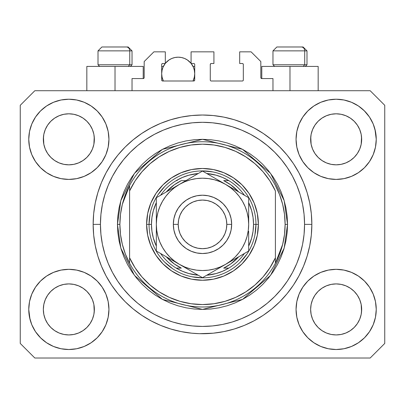 <?xml version="1.0" encoding="UTF-8"?>
<svg xmlns="http://www.w3.org/2000/svg" width="405" height="405" viewBox="0 0 405 405"><rect width="100%" height="100%" fill="white"/><g stroke="black" fill="none" stroke-linecap="round" stroke-linejoin="round"><path stroke-width="0.61" d="M132.03 90.72L132.03 78.57L143.208 78.57L132.03 78.57L132.03 90.72M144.18 77.598L144.18 61.56L144.18 77.598A0.972 0.972 0 0 1 143.208 78.57L143.578 78.494L143.208 78.57L143.208 66.42L115.02 66.42L115.02 90.72L115.02 66.42L86.832 66.42L86.832 90.72M144.18 61.56L153.9 51.84L165.321 51.84L165.321 63.504L162.648 63.504L165.321 63.504L165.321 51.84L153.9 51.84L144.18 61.56M161.676 64.476L161.676 80.028L161.676 64.476A0.972 0.972 0 0 1 162.648 63.504L162.278 63.58L162.648 63.504M162.106 69.969L161.676 73.71L161.995 76.935L163.372 81L162.648 81A0.972 0.972 0 0 1 161.676 80.028L161.959 80.716L162.648 81L193.752 81L163.372 81A16.524 16.524 0 0 1 165.205 63.504L162.931 67.387L161.995 70.485L161.676 73.71L162.106 77.451M194.724 80.028A0.972 0.972 0 0 1 193.752 81L193.028 81L194.122 80.924L194.724 80.028L194.724 64.476L194.724 80.028M193.752 63.504L191.079 63.504L193.752 63.504A0.972 0.972 0 0 1 194.724 64.476L194.648 64.106L194.724 64.476M191.079 63.504L191.079 51.84L191.079 63.504M213.921 51.84L191.079 51.84L213.921 51.84L213.921 63.504L211.248 63.504L213.921 63.504L213.921 51.84M210.559 63.787L210.878 63.58L210.276 64.476L210.276 80.028L210.276 64.476A0.972 0.972 0 0 1 211.248 63.504L210.878 63.58L211.248 63.504M211.248 81L242.352 81L211.248 81A0.972 0.972 0 0 1 210.276 80.028L210.352 80.398L210.276 80.028M243.324 80.028L243.324 64.476L243.324 80.028A0.972 0.972 0 0 1 242.352 81L242.722 80.924L242.352 81M242.352 63.504L239.679 63.504L242.352 63.504A0.972 0.972 0 0 1 243.324 64.476L243.248 64.106L243.324 64.476M239.679 63.504L239.679 51.84L251.1 51.84L260.82 61.56L260.82 77.598L260.82 61.56L251.1 51.84L239.679 51.84L239.679 63.504M261.792 66.42L289.98 66.42L289.98 90.72L289.98 66.42L318.168 66.42L261.792 66.42L261.792 78.57L272.97 78.57L261.792 78.57A0.972 0.972 0 0 1 260.82 77.598L260.896 77.968L260.82 77.598M272.97 78.57L272.97 90.72L272.97 78.57M242.722 63.58L243.248 64.106L242.722 63.58M243.248 80.398L242.722 80.924L243.248 80.398M210.559 80.716L210.352 80.398M194.44 63.787L194.648 64.106M161.752 64.106L162.278 63.58L161.752 64.106M261.792 78.57L260.896 77.968M144.104 77.968L143.578 78.494M199.462 333.679L191.783 333.193L181.167 331.619L170.758 329.012L160.653 325.397L150.954 320.806L141.75 315.292L133.129 308.899L125.175 301.695L117.971 293.741L111.578 285.12L106.064 275.916L101.473 266.217L97.858 256.112L95.251 245.703L93.676 235.087L93.15 224.37L93.676 213.653L95.251 203.037L97.858 192.628L101.473 182.523L106.064 172.824L111.578 163.62L117.971 154.999L125.175 147.045L133.129 139.841L141.75 133.448L150.954 127.934L160.653 123.343L170.758 119.728L181.167 117.121L191.783 115.546L202.5 115.02L213.217 115.546L223.833 117.121L234.242 119.728L244.347 123.343L254.046 127.934L263.25 133.448L271.871 139.841L279.825 147.045L287.029 154.999L293.423 163.62L298.936 172.824L303.527 182.523L307.142 192.628L309.749 203.037L311.324 213.653L311.85 224.37A109.35 109.35 0 0 1 202.5 333.72A109.35 109.35 0 0 1 93.15 224.37A109.35 109.35 0 0 1 202.5 115.02A109.35 109.35 0 0 1 311.85 224.37L311.324 235.087L309.749 245.703L307.142 256.112L303.527 266.217L298.936 275.916L293.423 285.12L287.029 293.741L279.825 301.695L271.871 308.899L263.25 315.292L254.046 320.806L244.347 325.397L234.242 329.012L223.833 331.619L213.217 333.193L199.462 333.679M93.191 227.407L93.17 226.547M314.918 125.165L312.579 129.554L314.933 125.145L318.107 121.277L314.933 125.145L318.107 121.277L321.975 118.103L318.107 121.277L321.975 118.103L326.384 115.749L321.975 118.103L326.384 115.749L331.174 114.296L326.384 115.749L331.174 114.296L336.15 113.805L341.126 114.296L336.15 113.805L341.126 114.296L345.916 115.749L341.147 114.296L345.916 115.749L350.325 118.103L345.946 115.759M318.117 157.368A25.515 25.515 0 0 0 326.379 162.891L321.975 160.537L326.384 162.891A25.515 25.515 0 0 0 331.163 164.344L326.364 162.881M47.618 125.165L45.279 129.554L47.633 125.145L50.807 121.277L47.633 125.145L50.807 121.277L54.675 118.103L50.807 121.277L54.675 118.103L59.084 115.749L54.675 118.103L59.084 115.749L63.874 114.296L59.084 115.749L63.874 114.296L68.85 113.805L73.826 114.296L68.85 113.805L73.826 114.296L78.616 115.749L73.847 114.296L78.616 115.749L83.025 118.103L78.646 115.759M50.817 157.368A25.515 25.515 0 0 0 59.079 162.891L54.675 160.537L59.084 162.891A25.515 25.515 0 0 0 63.863 164.344L59.064 162.881M50.863 157.413L47.633 153.495L45.279 149.086L43.826 144.296L45.279 149.081L43.826 144.296L43.456 136.819L43.335 139.32A25.515 25.515 0 0 1 68.85 113.805A25.515 25.515 0 0 1 94.365 139.32L94.243 141.821L94.365 139.32A25.515 25.515 0 0 1 68.85 164.835A25.515 25.515 0 0 1 43.335 139.32A25.515 25.515 0 0 0 43.456 141.821L43.826 144.296A25.515 25.515 0 0 0 50.802 157.353M63.879 164.344A25.515 25.515 0 0 0 73.821 164.344M83.086 160.496L78.616 162.891L73.826 164.344A25.515 25.515 0 0 0 86.883 157.368M86.898 157.353A25.515 25.515 0 0 0 93.874 144.307L92.421 149.086L93.874 144.296L92.421 149.086L90.067 153.495L92.421 149.086L90.067 153.495L86.893 157.363L90.067 153.495L86.893 157.363L83.025 160.537L86.893 157.363L83.025 160.537L78.585 162.906M78.616 115.749L83.025 118.103L86.893 121.277L90.067 125.145L92.421 129.554L93.874 134.344L92.421 129.554L93.874 134.344L94.365 139.36M318.163 157.413L314.933 153.495L312.579 149.086L311.126 144.296L312.579 149.081L311.126 144.296L310.757 136.819L310.635 139.32A25.515 25.515 0 0 1 336.15 113.805A25.515 25.515 0 0 1 361.665 139.32L361.543 141.821L361.665 139.32A25.515 25.515 0 0 1 336.15 164.835A25.515 25.515 0 0 1 310.635 139.32A25.515 25.515 0 0 0 310.757 141.821L311.126 144.296A25.515 25.515 0 0 0 318.102 157.353M331.179 164.344A25.515 25.515 0 0 0 341.121 164.344M350.386 160.496L345.916 162.891L341.126 164.344A25.515 25.515 0 0 0 354.183 157.368M354.198 157.353A25.515 25.515 0 0 0 361.174 144.307L359.721 149.086L361.174 144.296L359.721 149.086L357.367 153.495L359.721 149.086L357.367 153.495L354.193 157.363L357.367 153.495L354.193 157.363L350.325 160.537L354.193 157.363L350.325 160.537L345.885 162.906M345.916 115.749L350.325 118.103L354.193 121.277L357.367 125.145L359.721 129.554L361.174 134.344L359.721 129.554L361.174 134.344L361.665 139.36M310.757 311.916A25.515 25.515 0 0 0 310.757 311.921L310.635 309.42L311.126 314.396L312.579 319.186L311.126 314.396L310.635 309.42A25.515 25.515 0 0 1 336.15 283.905A25.515 25.515 0 0 1 361.665 309.42L361.665 309.46M336.135 334.935A25.515 25.515 0 0 0 336.14 334.935L331.174 334.444A25.515 25.515 0 0 0 331.163 334.444L326.379 332.991L331.174 334.444L326.384 332.991L321.975 330.637L326.384 332.991L321.975 330.637L318.107 327.463L314.933 323.595L312.579 319.186L311.126 314.396M354.183 291.372A25.515 25.515 0 0 0 345.921 285.849L341.126 284.396L345.916 285.849L350.325 288.203L345.916 285.849L350.325 288.203L354.193 291.377L357.367 295.245L359.721 299.654L361.174 304.444L359.721 299.654L361.174 304.444L361.543 311.921A25.515 25.515 0 0 0 361.543 311.916L361.665 309.42L361.174 314.396L359.721 319.186L361.174 314.396L359.721 319.186L357.367 323.595L359.721 319.186L357.367 323.595L354.193 327.463L357.367 323.595L354.193 327.463L350.325 330.637L354.193 327.463L350.325 330.637L345.916 332.991L350.325 330.637L345.916 332.991L341.126 334.444A25.515 25.515 0 0 0 341.142 334.444L336.15 334.935A25.515 25.515 0 0 0 336.165 334.935M43.456 311.916A25.515 25.515 0 0 0 43.456 311.921L43.335 309.42L43.826 314.396L45.279 319.186L43.826 314.396L43.335 309.42A25.515 25.515 0 0 1 68.85 283.905A25.515 25.515 0 0 1 94.365 309.42L94.365 309.46M68.835 334.935A25.515 25.515 0 0 0 68.84 334.935L63.874 334.444A25.515 25.515 0 0 0 63.863 334.444L59.079 332.991L63.874 334.444L59.084 332.991L54.675 330.637L59.084 332.991L54.675 330.637L50.807 327.463L47.633 323.595L45.279 319.186L43.826 314.396M86.883 291.372A25.515 25.515 0 0 0 78.621 285.849L73.826 284.396L78.616 285.849L83.025 288.203L78.616 285.849L83.025 288.203L86.893 291.377L90.067 295.245L92.421 299.654L93.874 304.444L92.421 299.654L93.874 304.444L94.238 311.936A25.515 25.515 0 0 0 94.243 311.916L94.365 309.42L93.874 314.396L92.421 319.186L93.874 314.396L92.421 319.186L90.067 323.595L92.421 319.186L90.067 323.595L86.893 327.463L90.067 323.595L86.893 327.463L83.025 330.637L86.893 327.463L83.025 330.637L78.616 332.991L83.025 330.637L78.616 332.991L73.826 334.444A25.515 25.515 0 0 0 73.842 334.444L68.85 334.935A25.515 25.515 0 0 0 68.865 334.935M40.5 281.07L46.575 276.083L53.506 272.378L61.028 270.094L68.85 269.325L76.672 270.094L84.194 272.378L91.125 276.083L97.2 281.07L102.187 287.145L105.892 294.076L108.175 301.598L108.945 309.42A40.095 40.095 0 0 1 68.85 349.515A40.095 40.095 0 0 1 28.755 309.42L29.524 301.598L31.808 294.076L35.513 287.145L40.5 281.07L43.335 278.488M375.475 301.598L376.245 309.42A40.095 40.095 0 0 1 336.15 349.515A40.095 40.095 0 0 1 296.055 309.42L296.825 301.598L299.108 294.076L302.813 287.145L307.8 281.07L313.875 276.083L320.806 272.378L328.328 270.094L336.15 269.325L343.972 270.094L351.494 272.378L358.425 276.083L364.5 281.07L369.487 287.145L373.192 294.076L375.475 301.598L376.245 309.42L375.475 317.242L373.192 324.764L369.487 331.695L364.5 337.77L358.425 342.757L351.494 346.462L343.972 348.745L336.15 349.515L328.328 348.745L320.806 346.462L313.875 342.757L307.8 337.77L302.813 331.695L299.108 324.764L296.825 317.242L296.055 309.42A40.095 40.095 0 0 1 336.15 269.325A40.095 40.095 0 0 1 376.245 309.42L375.475 317.242M374.969 129.276L376.245 139.32A40.095 40.095 0 0 1 336.15 179.415A40.095 40.095 0 0 1 296.055 139.32L296.825 131.498L299.108 123.976L302.813 117.045L307.8 110.97L313.875 105.983L320.806 102.278L328.328 99.995L336.15 99.225L343.972 99.995L351.494 102.278L358.425 105.983L364.5 110.97L369.487 117.045L373.192 123.976L375.475 131.498L376.245 139.32L375.475 147.142L373.192 154.664L369.487 161.595L364.5 167.67L361.665 170.252M29.524 147.142L28.755 139.32A40.095 40.095 0 0 1 68.85 99.225A40.095 40.095 0 0 1 108.945 139.32A40.095 40.095 0 0 1 68.85 179.415A40.095 40.095 0 0 1 28.755 139.32L29.524 131.498L31.808 123.976L35.513 117.045L40.5 110.97L46.575 105.983L53.506 102.278L61.028 99.995L68.85 99.225L76.672 99.995L84.194 102.278L91.125 105.983L97.2 110.97L102.187 117.045L105.892 123.976L108.175 131.498L108.945 139.32L108.175 147.142L105.892 154.664L102.187 161.595L97.2 167.67L91.125 172.657L84.194 176.362L76.672 178.645L68.85 179.415L61.028 178.645L53.506 176.362L46.575 172.657L40.5 167.67L35.513 161.595L31.808 154.664L29.524 147.142L28.755 139.32L29.524 131.498M203.659 333.715L202.495 333.72M78.616 162.891L83.025 160.537M59.084 162.891L63.874 164.344L59.084 162.891L54.675 160.537L59.084 162.891M345.916 162.891L350.325 160.537M326.384 162.891L331.174 164.344L326.384 162.891L321.975 160.537L326.384 162.891M361.665 309.42L361.543 306.919L361.665 309.42A25.515 25.515 0 0 1 336.15 334.935A25.515 25.515 0 0 1 310.635 309.42L311.126 304.444L312.579 299.654L311.126 304.444L312.579 299.654L314.933 295.245L312.579 299.654A25.515 25.515 0 0 0 311.126 304.433L310.635 309.187M94.365 309.42L94.243 306.919L94.365 309.42A25.515 25.515 0 0 1 68.85 334.935A25.515 25.515 0 0 1 43.335 309.42L43.826 304.444L45.279 299.654L43.826 304.444L45.279 299.654L47.633 295.245L45.279 299.654A25.515 25.515 0 0 0 43.826 304.433L43.335 309.187M47.618 295.265L50.807 291.377L47.633 295.245L50.807 291.377L54.675 288.203L50.807 291.377L54.675 288.203L59.084 285.849L54.675 288.203L59.084 285.849L63.874 284.396L59.084 285.849A25.515 25.515 0 0 0 50.817 291.372M314.918 295.265L318.107 291.377L314.933 295.245L318.107 291.377L321.975 288.203L318.107 291.377L321.975 288.203L326.384 285.849L321.975 288.203L326.384 285.849L331.174 284.396L326.384 285.849A25.515 25.515 0 0 0 318.117 291.372M310.635 139.279L311.126 134.344L312.579 129.554L311.126 134.344L312.579 129.554L314.933 125.145M361.665 139.32L361.543 136.819A25.515 25.515 0 0 0 361.543 136.819L361.174 144.296L361.543 141.821M43.335 139.279L43.826 134.344L45.279 129.554L43.826 134.344L45.279 129.554L47.633 125.145M94.365 139.32L94.243 136.819A25.515 25.515 0 0 0 94.243 136.819L93.874 144.296L94.243 141.821M370.17 358.02L34.83 358.02L20.25 343.44L20.25 105.3L34.83 90.72L370.17 90.72L384.75 105.3L384.75 343.44L370.17 358.02L384.75 343.44L384.75 105.3L370.17 90.72L34.83 90.72L20.25 105.3L20.25 343.44L34.83 358.02L370.17 358.02M30.031 319.464L28.755 309.42A40.095 40.095 0 0 1 68.85 269.325A40.095 40.095 0 0 1 108.945 309.42L108.175 317.242L105.892 324.764L102.187 331.695L97.2 337.77L91.125 342.757L84.194 346.462L76.672 348.745L68.85 349.515L61.028 348.745L53.506 346.462L46.575 342.757L40.5 337.77L35.513 331.695L31.808 324.764L29.524 317.242L28.755 309.42L29.524 301.598M361.665 278.488L364.5 281.07M43.335 170.252L40.5 167.67M364.5 167.67L358.425 172.657L351.494 176.362L343.972 178.645L336.15 179.415L328.328 178.645L320.806 176.362L313.875 172.657L307.8 167.67L302.813 161.595L299.108 154.664L296.825 147.142L296.055 139.32A40.095 40.095 0 0 1 336.15 99.225A40.095 40.095 0 0 1 376.245 139.32L375.475 147.142M93.155 223.206L93.15 224.37L93.155 223.206M93.191 221.332L93.17 222.223M307.142 192.628L306.504 190.598M244.347 123.343L234.242 119.728L244.347 123.343M170.758 119.728L160.653 123.343L170.758 119.728M101.473 182.523L100.805 184.184M97.858 256.112L98.496 258.142M160.653 325.397L170.758 329.012L160.653 325.397M234.242 329.012L244.347 325.397L234.242 329.012M303.527 266.217L304.195 264.556M143.208 66.42L86.832 66.42M46.575 105.983L45.492 106.733M35.513 117.045L39.614 111.881M73.826 164.344L68.85 164.835L63.874 164.344L68.85 164.835L73.826 164.344M50.807 157.363L54.675 160.537L50.807 157.363L47.633 153.495L45.279 149.086M369.487 117.045L364.08 110.55M313.875 105.983L307.8 110.97M299.108 123.976L298.181 126.436M369.487 161.595L370.226 160.446M341.126 164.344L336.15 164.835L331.174 164.344L336.15 164.835L341.126 164.344M318.107 157.363L321.975 160.537L318.107 157.363L314.933 153.495L312.579 149.086M358.425 342.757L359.508 342.007M369.487 331.695L365.386 336.859M341.121 284.396A25.515 25.515 0 0 0 336.16 283.905L331.174 284.396A25.515 25.515 0 0 0 326.389 285.844L331.174 284.396L336.15 283.905L341.126 284.396L345.916 285.849A25.515 25.515 0 0 0 341.137 284.396L336.15 283.905A25.515 25.515 0 0 0 331.179 284.396M35.513 287.145L34.774 288.294M35.513 331.695L40.92 338.19M91.125 342.757L97.2 337.77M105.892 324.764L106.819 322.304M73.821 284.396A25.515 25.515 0 0 0 68.86 283.905L63.874 284.396A25.515 25.515 0 0 0 59.089 285.844L63.874 284.396L68.85 283.905L73.826 284.396L78.616 285.849A25.515 25.515 0 0 0 73.837 284.396L68.85 283.905A25.515 25.515 0 0 0 63.879 284.396M40.5 110.97L40.92 110.55M94.365 108.388L97.2 110.97M364.5 110.97L365.386 111.881M364.5 337.77L364.08 338.19M310.635 340.352L307.8 337.77M321.975 330.637L318.107 327.463L314.948 323.615M40.5 337.77L39.614 336.859M54.675 330.637L50.807 327.463L47.648 323.615M94.243 306.919L93.874 304.444A25.515 25.515 0 0 0 86.898 291.387M50.802 291.387A25.515 25.515 0 0 0 45.279 299.649L47.633 295.245M43.456 306.919A25.515 25.515 0 0 0 43.335 309.41L43.456 306.919M86.837 291.327L90.067 295.245L92.421 299.654M361.543 306.919L361.174 304.444A25.515 25.515 0 0 0 354.198 291.387M318.102 291.387A25.515 25.515 0 0 0 312.579 299.649L314.933 295.245M310.757 306.919A25.515 25.515 0 0 0 310.635 309.41L310.757 306.919M354.137 291.327L357.367 295.245L359.721 299.654M350.325 118.103L354.193 121.277L357.367 125.145L359.721 129.554M336.15 113.805L331.189 114.291M83.025 118.103L86.893 121.277L90.067 125.145L92.421 129.554M68.85 113.805L63.889 114.291M83.025 288.203L86.893 291.377L90.067 295.245M93.874 134.344L94.243 136.819M43.456 136.819L43.826 134.344M350.325 288.203L354.193 291.377L357.367 295.245M361.174 134.344L361.543 136.819M310.757 136.819L311.126 134.344M314.933 323.595L312.579 319.186M341.126 334.444L336.15 334.935L331.174 334.444M361.543 311.921L361.174 314.396M47.633 323.595L45.279 319.186M73.826 334.444L68.85 334.935L63.874 334.444M94.243 311.921L93.874 314.396M304.712 64.77L303.279 66.42L304.712 64.77L306.99 64.77L304.712 64.77L304.712 50.868L304.712 64.77L272.97 64.77L304.712 64.77M302.991 46.98L301.345 46.98A3.888 3.367 90 0 1 304.712 50.868L272.97 50.868L276.858 46.98L272.97 50.868L272.97 64.77L274.62 66.42M305.34 66.42L306.99 64.77L306.99 50.868L303.102 46.98L306.99 50.868L304.712 50.868A3.888 3.367 -90 0 0 301.345 46.98L276.888 46.98M277.557 46.98L278.615 46.98M301.345 46.98L276.985 46.98M273.137 50.868L304.712 50.868M129.752 64.77L128.319 66.42L129.752 64.77L132.03 64.77L129.752 64.77L129.752 50.868L129.752 64.77L98.01 64.77L129.752 64.77M128.031 46.98L126.385 46.98A3.888 3.367 90 0 1 129.752 50.868L98.01 50.868L101.898 46.98L98.01 50.868L98.01 64.77L99.66 66.42M130.38 66.42L132.03 64.77L132.03 50.868L128.142 46.98L132.03 50.868L129.752 50.868A3.888 3.367 -90 0 0 126.385 46.98L101.928 46.98M102.597 46.98L103.655 46.98M126.385 46.98L102.025 46.98M98.177 50.868L129.752 50.868M146.61 224.37L149.04 224.37L146.61 224.37L147.683 213.465L150.862 202.981L156.031 193.322L162.982 184.852L171.452 177.901L181.111 172.732L191.595 169.553L202.5 168.48L213.405 169.553L223.889 172.732L233.548 177.901L242.018 184.852L248.969 193.322L254.137 202.981L257.317 213.465L258.39 224.37A55.89 55.89 0 0 1 202.5 280.26A55.89 55.89 0 0 1 146.61 224.37A55.89 55.89 0 0 1 202.5 168.48A55.89 55.89 0 0 1 258.39 224.37L257.317 235.275L254.137 245.759L248.969 255.418L242.018 263.888L233.548 270.839L223.889 276.007L213.405 279.187L202.5 280.26L191.595 279.187L181.111 276.007L171.452 270.839L162.982 263.888L156.031 255.418L150.862 245.759L147.683 235.275L146.61 224.37M255.96 224.37L258.39 224.37L255.96 224.37A53.46 53.46 0 0 0 202.5 170.91A53.46 53.46 0 0 0 149.04 224.37L151.47 224.37A51.03 51.03 0 0 1 156.33 202.637L153.328 210.732L151.936 217.49L151.47 224.37L151.936 231.25L153.328 238.008L156.33 246.103A51.03 51.03 0 0 1 151.47 224.37L149.04 224.37A53.46 53.46 0 0 1 202.5 170.91A53.46 53.46 0 0 1 255.96 224.37A53.46 53.46 0 0 1 202.5 277.83A53.46 53.46 0 0 1 149.04 224.37A53.46 53.46 0 0 0 202.5 277.83A53.46 53.46 0 0 0 255.96 224.37L253.53 224.37L255.96 224.37L254.932 234.799M117.45 224.37L119.88 224.37A82.62 82.62 0 0 1 275.4 185.49A82.62 82.62 0 0 1 285.12 224.37L287.55 224.37L284.148 248.184L270.54 275.4L242.524 299.417L202.5 309.42L162.476 299.417L134.46 275.4L120.852 248.184L117.45 224.37L117.86 232.708L119.085 240.965L121.11 249.06L123.925 256.917L127.494 264.46L131.782 271.623L136.753 278.326L142.363 284.507L148.544 290.117L155.247 295.088L162.41 299.376L169.953 302.945L177.81 305.76L185.905 307.785L194.162 309.01L202.5 309.42L210.838 309.01L219.095 307.785L227.19 305.76L235.047 302.945L242.59 299.376L249.753 295.088L256.456 290.117L262.637 284.507L268.247 278.326L273.218 271.623L277.506 264.46L281.075 256.917L283.89 249.06L285.915 240.965L287.14 232.708L287.55 224.37L287.14 216.032L285.915 207.775L283.89 199.68L281.075 191.823L277.506 184.28L273.218 177.117L268.247 170.414L262.637 164.233L256.456 158.623L249.753 153.652L242.59 149.364L235.047 145.795L227.19 142.98L219.095 140.955L210.838 139.73L202.5 139.32L194.162 139.73L185.905 140.955L177.81 142.98L169.953 145.795L162.41 149.364L155.247 153.652L148.544 158.623L142.363 164.233L136.753 170.414L131.782 177.117L127.494 184.28L123.925 191.823L121.11 199.68L119.085 207.775L117.86 216.032L117.45 224.37L120.852 200.556L134.46 173.34L162.476 149.323L202.5 139.32L242.524 149.323L270.54 173.34L284.148 200.556L287.55 224.37L285.12 224.37A82.62 82.62 0 0 1 275.4 263.25L282.655 244.407L284.502 234.465L285.12 224.37L284.502 214.275L282.655 204.333L279.602 194.689L275.4 185.49A82.62 82.62 0 0 0 129.6 185.49L129.6 257.777L135.088 267.801L141.947 276.944L150.037 285.019L159.19 291.858L169.224 297.331L179.931 301.32L191.099 303.745L202.5 304.56L213.901 303.745L225.069 301.32L235.776 297.331L245.81 291.858L254.963 285.019L263.053 276.944L269.912 267.801L275.4 257.777L275.4 190.963L269.912 180.939L263.053 171.796L254.963 163.721L245.81 156.882L235.776 151.409L225.069 147.42L213.901 144.995L202.5 144.18L191.099 144.995L179.931 147.42L169.224 151.409L159.19 156.882L150.037 163.721L141.947 171.796L135.088 180.939L129.6 190.963A80.19 80.19 0 0 1 275.4 190.963L275.4 257.777A80.19 80.19 0 0 1 129.6 257.777L129.6 263.25A82.62 82.62 0 0 1 119.88 224.37L117.45 224.37M93.15 224.37L100.44 224.37A102.06 102.06 0 0 1 202.5 122.31A102.06 102.06 0 0 1 304.56 224.37L311.85 224.37L304.56 224.37L304.069 234.373L302.601 244.281L300.166 253.996L296.789 263.427L292.511 272.479L287.358 281.07L281.394 289.114L274.666 296.536L267.244 303.264L259.2 309.228L250.609 314.381L241.557 318.659L232.126 322.036L222.411 324.471L212.503 325.939L202.5 326.43L192.496 325.939L182.589 324.471L172.874 322.036L163.443 318.659L154.391 314.381L145.8 309.228L137.756 303.264L130.334 296.536L123.606 289.114L117.642 281.07L112.489 272.479L108.211 263.427L104.834 253.996L102.399 244.281L100.931 234.373L100.44 224.37L100.931 214.367L102.399 204.459L104.834 194.744L108.211 185.313L112.489 176.261L117.642 167.67L123.606 159.626L130.334 152.204L137.756 145.476L145.8 139.512L154.391 134.359L163.443 130.081L172.874 126.704L182.589 124.269L192.496 122.801L202.5 122.31L212.503 122.801L222.411 124.269L232.126 126.704L241.557 130.081L250.609 134.359L259.2 139.512L267.244 145.476L274.666 152.204L281.394 159.626L287.358 167.67L292.511 176.261L296.789 185.313L300.166 194.744L302.601 204.459L304.069 214.367L304.56 224.37A102.06 102.06 0 0 1 202.5 326.43A102.06 102.06 0 0 1 100.44 224.37L93.15 224.37M275.4 263.25A82.62 82.62 0 0 1 129.6 263.25A82.62 82.62 0 0 0 275.4 263.25L275.4 257.777L275.4 263.25L279.602 254.051L282.655 244.407M307.142 256.112L306.504 258.142M101.473 266.217L100.805 264.556M97.858 192.628L98.496 190.598M303.527 182.523L304.195 184.184M240.302 186.568L232.202 179.921M212.929 171.938L202.5 170.91M164.698 186.568L158.051 194.668M150.068 213.941L149.04 224.37M164.698 262.172L172.798 268.819M192.071 276.802L202.5 277.83M240.302 262.172L246.949 254.072M129.6 185.49L122.345 204.333L120.498 214.275L119.88 224.37L120.498 234.465L122.345 244.407L125.398 254.051L129.6 263.25L129.6 185.49L125.398 194.689L122.345 204.333M176.215 180.63A51.03 51.03 0 0 1 198.237 173.517L188.862 175.198L182.356 177.486L176.215 180.63A51.03 51.03 0 0 0 160.593 195.25A51.03 51.03 0 0 1 176.215 180.63L177.172 180.63M206.763 173.517A51.03 51.03 0 0 1 228.785 180.63L222.644 177.486L216.138 175.198L206.763 173.517M248.67 202.637A51.03 51.03 0 0 1 253.53 224.37L253.064 217.49L251.672 210.732L248.67 202.637M248.67 246.103L251.672 238.008L253.064 231.25L253.53 224.37A51.03 51.03 0 0 1 248.67 246.103M176.215 268.11L182.356 271.254L188.862 273.542L198.237 275.223A51.03 51.03 0 0 1 176.215 268.11L181.313 268.11A48.6 48.6 0 0 1 166.273 256.765L174.332 263.974L181.313 268.11L176.215 268.11A51.03 51.03 0 0 1 160.593 253.489A51.03 51.03 0 0 0 176.215 268.11M206.763 275.223L216.138 273.542L222.644 271.254L228.785 268.11A51.03 51.03 0 0 1 206.763 275.223M228.785 180.63L223.687 180.63A48.6 48.6 0 0 1 238.727 191.975L230.668 184.766L223.687 180.63L228.785 180.63A51.03 51.03 0 0 1 244.407 195.25A51.03 51.03 0 0 0 228.785 180.63M185.92 180.63L181.313 180.63L174.332 184.766L166.273 191.975A48.6 48.6 0 0 1 181.313 180.63L185.92 180.63M228.785 268.11A51.03 51.03 0 0 0 244.407 253.489A51.03 51.03 0 0 1 228.785 268.11L223.687 268.11L230.668 263.974L238.727 256.765A48.6 48.6 0 0 1 223.687 268.11L227.828 268.11M173.34 224.37L178.2 224.37A24.3 24.3 0 0 1 202.5 200.07A24.3 24.3 0 0 1 226.8 224.37L231.66 224.37A29.16 29.16 0 0 0 202.5 195.21A29.16 29.16 0 0 0 173.34 224.37A29.16 29.16 0 0 1 202.5 195.21A29.16 29.16 0 0 1 231.66 224.37L231.098 230.06L229.443 235.528L226.744 240.57L223.12 244.99L218.7 248.614L213.658 251.313L208.19 252.968L202.5 253.53L196.81 252.968L191.342 251.313L186.3 248.614L181.88 244.99L178.256 240.57L175.557 235.528L173.902 230.06L173.34 224.37L173.902 218.68L175.557 213.212L178.256 208.17L181.88 203.75L186.3 200.126L191.342 197.427L196.81 195.772L202.5 195.21L208.19 195.772L213.658 197.427L218.7 200.126L223.12 203.75L226.744 208.17L229.443 213.212L231.098 218.68L231.66 224.37A29.16 29.16 0 0 1 202.5 253.53A29.16 29.16 0 0 1 173.34 224.37A29.16 29.16 0 0 0 202.5 253.53A29.16 29.16 0 0 0 231.66 224.37L226.8 224.37L226.334 219.631L224.952 215.07L222.704 210.868L219.682 207.188L216.002 204.166L211.8 201.918L207.238 200.536L202.5 200.07L197.761 200.536L193.2 201.918L188.998 204.166L185.318 207.188L182.296 210.868L180.048 215.07L178.666 219.631L178.2 224.37L178.666 229.108L180.048 233.67L182.296 237.872L185.318 241.552L188.998 244.574L193.2 246.822L197.761 248.204L202.5 248.67L207.238 248.204L211.8 246.822L216.002 244.574L219.682 241.552L222.704 237.872L224.952 233.67L226.334 229.108L226.8 224.37A24.3 24.3 0 0 1 202.5 248.67A24.3 24.3 0 0 1 178.2 224.37L173.34 224.37M248.67 225.357L248.67 197.716L202.5 171.057L156.33 197.716L156.33 251.024L202.5 277.683L248.67 251.024L248.67 231.311M248.67 238.099L248.67 236.019M248.67 242.777L248.67 231.28M225.565 264.369L219.611 267.801M208.717 274.094L225.585 264.354L230.607 260.997L235.148 257.018L239.127 252.477L242.484 247.455L245.157 242.038L247.096 236.317L248.275 230.379M205.927 275.704L248.67 251.024L248.67 238.11M179.395 264.343L173.441 260.906M162.547 254.618L179.415 264.354L184.832 267.027L190.552 268.966L196.491 270.145M159.757 253.003L179.415 264.354A46.17 46.17 0 0 1 156.33 224.37L156.33 217.429M156.33 223.383L156.33 217.46M156.33 206.064L156.33 224.37L156.725 230.394L157.904 236.317L159.843 242.038L162.516 247.455L165.873 252.477L169.852 257.018L174.393 260.997L179.415 264.354L202.5 277.683L207.998 274.509M179.445 184.366L185.389 180.939M196.972 174.251L179.415 184.386L174.393 187.743L169.852 191.722L165.873 196.263L162.516 201.285L159.843 206.702L157.904 212.423L156.725 218.361M199.159 172.986L179.415 184.386A46.17 46.17 0 0 1 225.585 184.386L231.645 187.885M225.615 184.407L231.559 187.834M243.157 194.532L225.585 184.386L220.168 181.713L214.447 179.774L208.509 178.595M245.243 195.736L231.65 187.89M248.67 244.696L248.67 251.024L248.67 244.696M231.65 260.85L235.042 258.896L231.645 260.855M237.512 257.469L242.453 254.618L237.512 257.469M245.243 253.003L243.172 254.198L245.243 253.003M185.48 267.857L188.872 269.816L185.495 267.862M191.342 271.239L196.283 274.094L191.342 271.244M199.073 275.704L197.002 274.509L199.073 275.704M156.33 242.777L156.33 251.024L161.828 254.198M167.488 191.271L162.557 194.122L167.488 191.271M169.958 189.844L173.345 187.89L169.958 189.844M159.757 195.736L161.828 194.542L159.757 195.736M196.491 178.595L190.552 179.774L184.832 181.713L179.415 184.386L156.33 197.716L156.33 210.63M219.52 180.883L216.128 178.924L219.52 180.883M208.732 174.656L213.637 177.486L208.732 174.656M205.841 172.986L207.998 174.231L205.841 172.986M248.67 206.064L248.67 204.069M165.883 196.248L162.516 201.285M208.509 270.145L214.447 268.966L220.168 267.027L225.585 264.354A46.17 46.17 0 0 1 179.415 264.354L185.389 267.801M239.117 252.492L242.484 247.455M248.275 218.361L247.096 212.423L245.157 206.702L242.484 201.285L239.127 196.263L235.148 191.722L230.607 187.743L225.585 184.386A46.17 46.17 0 0 1 248.67 224.37L248.275 218.346M248.67 212.721L248.67 217.429M156.33 210.661L156.33 212.721M162.309 254.477L161.843 254.208M156.33 236.019L156.33 231.311M208.479 274.231L208.023 274.494M248.275 230.394L248.67 224.37A46.17 46.17 0 0 1 225.585 264.354L231.559 260.906M208.524 178.595L202.5 178.2L196.476 178.595M156.725 218.346L156.33 224.37A46.17 46.17 0 0 1 179.415 184.386L173.441 187.834M196.476 270.145L202.5 270.54L208.524 270.145M248.67 217.46L248.67 197.716L243.172 194.542M219.611 180.939L202.5 171.057L197.002 174.231M156.33 231.28L156.33 251.024M248.67 204.044L248.67 197.716M165.321 63.357A16.524 16.524 0 0 1 191.079 63.357L187.378 59.97L184.523 58.441L181.425 57.505L178.2 57.186L174.975 57.505L171.877 58.441L169.022 59.97L165.321 63.357M194.294 77.451L194.724 73.71L194.405 70.485L193.469 67.387L191.195 63.504A16.524 16.524 0 0 1 193.028 81L194.405 76.935L194.724 73.71L194.294 69.969M166.298 62.248L166.855 61.697M168.632 60.239L169.194 59.854M171.725 58.507L172.287 58.279M174.54 57.596L175.319 57.439M181.081 57.439L181.865 57.596M184.113 58.279L184.675 58.507M187.206 59.854L187.768 60.239M189.545 61.697L190.102 62.248M194.066 69.093L193.231 66.845M193.028 66.42L194.724 66.42L193.028 66.42M193.231 80.575L194.066 78.327M161.676 66.42L163.372 66.42L161.676 66.42M163.169 66.845L162.334 69.093M162.334 78.327L163.169 80.575M318.168 66.42L318.168 90.72"/></g></svg>
